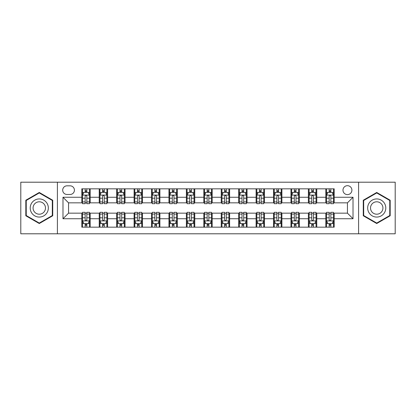 <?xml version="1.0" encoding="UTF-8"?>
<svg xmlns="http://www.w3.org/2000/svg" width="416" height="416" viewBox="0 0 416 416"><rect width="100%" height="100%" fill="white"/><g stroke="black" fill="none" stroke-linecap="round" stroke-linejoin="round"><path stroke-width="0.62" d="M347.443 185.687A4.462 4.462 0 0 0 342.982 190.154A4.462 4.462 0 0 0 347.443 194.615A4.462 4.462 0 0 0 351.905 190.154A4.462 4.462 0 0 0 347.443 185.687M358.597 233.797L395.2 233.797L395.2 182.203L358.597 182.203L358.597 233.797L57.403 233.797L57.403 182.203L20.8 182.203L20.8 233.797L57.403 233.797M67.023 194.475L70.091 194.475A4.321 4.321 0 0 0 74.417 190.154A4.321 4.321 0 0 0 70.091 185.827L67.023 185.827A4.321 4.321 0 0 0 62.702 190.154A4.321 4.321 0 0 0 67.023 194.475M358.597 182.203L57.403 182.203M81.806 218.738L62.982 218.738L62.982 197.262L81.806 197.262L81.806 202.842L68.557 202.842L68.557 213.158L81.806 213.158L81.806 227.172L334.194 227.172L334.194 213.158L347.443 213.158L347.443 202.842L334.194 202.842L334.194 197.262L353.018 197.262L353.018 218.738L334.194 218.738M334.194 197.262L334.194 188.828L81.806 188.828L81.806 197.262M325.827 188.828L325.827 202.842L326.524 202.842M329.176 202.842L330.85 202.842M333.497 202.842L334.194 202.842M325.827 202.842L316.066 202.842M308.396 188.828L308.396 202.842L309.093 202.842M311.745 202.842L313.42 202.842M308.396 202.842L298.636 202.842M290.966 188.828L290.966 202.842L291.663 202.842M294.315 202.842L295.989 202.842M290.966 202.842L281.206 202.842M273.536 188.828L273.536 202.842L274.232 202.842M276.884 202.842L278.559 202.842M273.536 202.842L263.775 202.842M256.105 188.828L256.105 202.842L256.802 202.842M259.454 202.842L261.128 202.842M256.105 202.842L246.345 202.842M238.675 188.828L238.675 202.842L239.377 202.842M242.024 202.842L243.698 202.842M238.675 202.842L228.914 202.842M221.244 188.828L221.244 202.842L221.946 202.842M224.593 202.842L226.268 202.842M221.244 202.842L211.484 202.842M203.819 188.828L203.819 202.842L204.516 202.842M207.163 202.842L208.837 202.842M203.819 202.842L194.054 202.842M186.389 188.828L186.389 202.842L187.086 202.842M189.732 202.842L191.407 202.842M186.389 202.842L176.623 202.842M168.958 188.828L168.958 202.842L169.655 202.842M172.302 202.842L173.976 202.842M168.958 202.842L159.198 202.842M151.528 188.828L151.528 202.842L152.225 202.842M154.872 202.842L156.546 202.842M151.528 202.842L141.768 202.842M134.098 188.828L134.098 202.842L134.794 202.842M137.441 202.842L139.116 202.842M134.098 202.842L124.337 202.842M116.667 188.828L116.667 202.842L117.364 202.842M120.011 202.842L121.685 202.842M116.667 202.842L106.907 202.842M99.237 188.828L99.237 202.842L99.934 202.842M102.58 202.842L104.255 202.842M99.237 202.842L89.476 202.842M81.806 202.842L82.503 202.842M85.15 202.842L86.824 202.842M81.806 213.158L82.503 213.158M85.15 213.158L86.824 213.158M89.476 213.158L90.173 213.158L90.173 227.172M99.934 213.158L90.173 213.158M102.58 213.158L104.255 213.158M106.907 213.158L107.604 213.158L107.604 227.172M117.364 213.158L107.604 213.158M120.011 213.158L121.685 213.158M124.337 213.158L125.034 213.158L125.034 227.172M134.794 213.158L125.034 213.158M137.441 213.158L139.116 213.158M141.768 213.158L142.464 213.158L142.464 227.172M152.225 213.158L142.464 213.158M154.872 213.158L156.546 213.158M159.198 213.158L159.895 213.158L159.895 227.172M169.655 213.158L159.895 213.158M172.302 213.158L173.976 213.158M176.623 213.158L177.325 213.158L177.325 227.172M187.086 213.158L177.325 213.158M189.732 213.158L191.407 213.158M194.054 213.158L194.756 213.158L194.756 227.172M204.516 213.158L194.756 213.158M207.163 213.158L208.837 213.158M211.484 213.158L212.181 213.158L212.181 227.172M221.946 213.158L212.181 213.158M224.593 213.158L226.268 213.158M228.914 213.158L229.611 213.158L229.611 227.172M239.377 213.158L229.611 213.158M242.024 213.158L243.698 213.158M246.345 213.158L247.042 213.158L247.042 227.172M256.802 213.158L247.042 213.158M259.454 213.158L261.128 213.158M263.775 213.158L264.472 213.158L264.472 227.172M274.232 213.158L264.472 213.158M276.884 213.158L278.559 213.158M281.206 213.158L281.902 213.158L281.902 227.172M291.663 213.158L281.902 213.158M294.315 213.158L295.989 213.158M298.636 213.158L299.333 213.158L299.333 227.172M309.093 213.158L299.333 213.158M311.745 213.158L313.42 213.158M316.066 213.158L316.763 213.158L316.763 227.172M326.524 213.158L316.763 213.158M329.176 213.158L330.85 213.158M333.497 213.158L334.194 213.158M90.173 188.828L90.173 202.842M81.806 192.312L82.503 192.312M85.15 192.312L86.824 192.312M89.476 192.312L90.173 192.312M81.806 223.688L82.503 223.688M85.15 223.688L86.824 223.688M89.476 223.688L90.173 223.688M99.237 213.158L99.237 227.172M107.604 188.828L107.604 202.842M99.237 192.312L99.934 192.312M102.58 192.312L104.255 192.312M106.907 192.312L107.604 192.312M99.237 223.688L99.934 223.688M102.58 223.688L104.255 223.688M106.907 223.688L107.604 223.688M116.667 213.158L116.667 227.172M116.667 223.688L117.364 223.688M120.011 223.688L121.685 223.688M124.337 223.688L125.034 223.688M125.034 188.828L125.034 202.842M116.667 192.312L117.364 192.312M120.011 192.312L121.685 192.312M124.337 192.312L125.034 192.312M134.098 213.158L134.098 227.172M134.098 223.688L134.794 223.688M137.441 223.688L139.116 223.688M141.768 223.688L142.464 223.688M142.464 188.828L142.464 202.842M134.098 192.312L134.794 192.312M137.441 192.312L139.116 192.312M141.768 192.312L142.464 192.312M151.528 213.158L151.528 227.172M151.528 223.688L152.225 223.688M154.872 223.688L156.546 223.688M159.198 223.688L159.895 223.688M159.895 188.828L159.895 202.842M151.528 192.312L152.225 192.312M154.872 192.312L156.546 192.312M159.198 192.312L159.895 192.312M168.958 213.158L168.958 227.172M168.958 223.688L169.655 223.688M172.302 223.688L173.976 223.688M176.623 223.688L177.325 223.688M177.325 188.828L177.325 202.842M168.958 192.312L169.655 192.312M172.302 192.312L173.976 192.312M176.623 192.312L177.325 192.312M186.389 213.158L186.389 227.172M186.389 223.688L187.086 223.688M189.732 223.688L191.407 223.688M194.054 223.688L194.756 223.688M194.756 188.828L194.756 202.842M186.389 192.312L187.086 192.312M189.732 192.312L191.407 192.312M194.054 192.312L194.756 192.312M203.819 213.158L203.819 227.172M203.819 223.688L204.516 223.688M207.163 223.688L208.837 223.688M211.484 223.688L212.181 223.688M212.181 188.828L212.181 202.842M203.819 192.312L204.516 192.312M207.163 192.312L208.837 192.312M211.484 192.312L212.181 192.312M221.244 213.158L221.244 227.172M221.244 223.688L221.946 223.688M224.593 223.688L226.268 223.688M228.914 223.688L229.611 223.688M229.611 188.828L229.611 202.842M221.244 192.312L221.946 192.312M224.593 192.312L226.268 192.312M228.914 192.312L229.611 192.312M238.675 213.158L238.675 227.172M238.675 223.688L239.377 223.688M242.024 223.688L243.698 223.688M246.345 223.688L247.042 223.688M247.042 188.828L247.042 202.842M238.675 192.312L239.377 192.312M242.024 192.312L243.698 192.312M246.345 192.312L247.042 192.312M256.105 213.158L256.105 227.172M256.105 223.688L256.802 223.688M259.454 223.688L261.128 223.688M263.775 223.688L264.472 223.688M264.472 188.828L264.472 202.842M256.105 192.312L256.802 192.312M259.454 192.312L261.128 192.312M263.775 192.312L264.472 192.312M273.536 213.158L273.536 227.172M273.536 223.688L274.232 223.688M276.884 223.688L278.559 223.688M281.206 223.688L281.902 223.688M281.902 188.828L281.902 202.842M273.536 192.312L274.232 192.312M276.884 192.312L278.559 192.312M281.206 192.312L281.902 192.312M290.966 213.158L290.966 227.172M290.966 223.688L291.663 223.688M294.315 223.688L295.989 223.688M298.636 223.688L299.333 223.688M299.333 188.828L299.333 202.842M290.966 192.312L291.663 192.312M294.315 192.312L295.989 192.312M298.636 192.312L299.333 192.312M308.396 213.158L308.396 227.172M308.396 223.688L309.093 223.688M311.745 223.688L313.42 223.688M316.066 223.688L316.763 223.688M316.763 188.828L316.763 202.842M308.396 192.312L309.093 192.312M311.745 192.312L313.42 192.312M316.066 192.312L316.763 192.312M325.827 213.158L325.827 227.172M325.827 223.688L326.524 223.688M329.176 223.688L330.85 223.688M333.497 223.688L334.194 223.688M325.827 192.312L326.524 192.312M329.176 192.312L330.85 192.312M333.497 192.312L334.194 192.312M68.557 202.842L62.982 197.262M68.557 213.158L62.982 218.738M353.018 197.262L347.443 202.842M353.018 218.738L347.443 213.158M39.276 223.538L52.733 215.769L52.733 200.231L39.276 192.462L25.818 200.231L25.818 215.769L39.276 223.538M390.182 200.231L376.724 192.462L363.267 200.231L363.267 215.769L376.724 223.538L390.182 215.769L390.182 200.231M86.824 190.637L85.15 190.637M89.476 201.932L86.824 201.932L86.824 203.679L89.476 203.679L89.476 195.172L88.083 192.384L83.897 192.384L82.503 195.172L82.503 203.679L85.15 203.679L85.15 201.932L82.503 201.932M82.503 195.172L82.503 188.828M89.476 195.172L89.476 188.828M85.15 192.384L85.15 188.828M86.824 188.828L86.824 192.384M86.824 201.932L86.824 196.217C86.268 195.14 85.712 195.14 85.15 196.217L85.15 201.932M85.15 225.363L86.824 225.363M82.503 214.068L85.15 214.068L85.15 212.321L82.503 212.321L82.503 220.828L83.897 223.616L88.083 223.616L89.476 220.828L89.476 212.321L86.824 212.321L86.824 214.068L89.476 214.068M89.476 220.828L89.476 227.172M82.503 220.828L82.503 227.172M86.824 223.616L86.824 227.172M85.15 227.172L85.15 223.616M85.15 214.068L85.15 219.783C85.712 220.86 86.268 220.86 86.824 219.783L86.824 214.068M104.255 190.637L102.58 190.637M106.907 201.932L104.255 201.932L104.255 203.679L106.907 203.679L106.907 195.172L105.513 192.384L101.327 192.384L99.934 195.172L99.934 203.679L102.58 203.679L102.58 201.932L99.934 201.932M99.934 195.172L99.934 188.828M106.907 195.172L106.907 188.828M102.58 192.384L102.58 188.828M104.255 188.828L104.255 192.384M104.255 201.932L104.255 196.217C103.698 195.14 103.142 195.14 102.58 196.217L102.58 201.932M121.685 190.637L120.011 190.637M124.337 201.932L121.685 201.932L121.685 203.679L124.337 203.679L124.337 195.172L122.938 192.384L118.758 192.384L117.364 195.172L117.364 203.679L120.011 203.679L120.011 201.932L117.364 201.932M117.364 195.172L117.364 188.828M124.337 195.172L124.337 188.828M120.011 192.384L120.011 188.828M121.685 188.828L121.685 192.384M121.685 201.932L121.685 196.217C121.129 195.14 120.572 195.14 120.011 196.217L120.011 201.932M139.116 190.637L137.441 190.637M141.768 201.932L139.116 201.932L139.116 203.679L141.768 203.679L141.768 195.172L140.369 192.384L136.188 192.384L134.794 195.172L134.794 203.679L137.441 203.679L137.441 201.932L134.794 201.932M134.794 195.172L134.794 188.828M141.768 195.172L141.768 188.828M137.441 192.384L137.441 188.828M139.116 188.828L139.116 192.384M139.116 201.932L139.116 196.217C138.559 195.14 138.003 195.14 137.441 196.217L137.441 201.932M102.58 225.363L104.255 225.363M99.934 214.068L102.58 214.068L102.58 212.321L99.934 212.321L99.934 220.828L101.327 223.616L105.513 223.616L106.907 220.828L106.907 212.321L104.255 212.321L104.255 214.068L106.907 214.068M106.907 220.828L106.907 227.172M99.934 220.828L99.934 227.172M104.255 223.616L104.255 227.172M102.58 227.172L102.58 223.616M102.58 214.068L102.58 219.783C103.137 220.86 103.698 220.86 104.255 219.783L104.255 214.068M120.011 225.363L121.685 225.363M117.364 214.068L120.011 214.068L120.011 212.321L117.364 212.321L117.364 220.828L118.758 223.616L122.938 223.616L124.337 220.828L124.337 212.321L121.685 212.321L121.685 214.068L124.337 214.068M124.337 220.828L124.337 227.172M117.364 220.828L117.364 227.172M121.685 223.616L121.685 227.172M120.011 227.172L120.011 223.616M120.011 214.068L120.011 219.783C120.567 220.86 121.129 220.86 121.685 219.783L121.685 214.068M137.441 225.363L139.116 225.363M134.794 214.068L137.441 214.068L137.441 212.321L134.794 212.321L134.794 220.828L136.188 223.616L140.369 223.616L141.768 220.828L141.768 212.321L139.116 212.321L139.116 214.068L141.768 214.068M141.768 220.828L141.768 227.172M134.794 220.828L134.794 227.172M139.116 223.616L139.116 227.172M137.441 227.172L137.441 223.616M137.441 214.068L137.441 219.783C137.998 220.86 138.559 220.86 139.116 219.783L139.116 214.068M156.546 190.637L154.872 190.637M159.198 201.932L156.546 201.932L156.546 203.679L159.198 203.679L159.198 195.172L157.799 192.384L153.618 192.384L152.225 195.172L152.225 203.679L154.872 203.679L154.872 201.932L152.225 201.932M152.225 195.172L152.225 188.828M159.198 195.172L159.198 188.828M154.872 192.384L154.872 188.828M156.546 188.828L156.546 192.384M156.546 201.932L156.546 196.217C155.99 195.14 155.433 195.14 154.872 196.217L154.872 201.932M154.872 225.363L156.546 225.363M152.225 214.068L154.872 214.068L154.872 212.321L152.225 212.321L152.225 220.828L153.618 223.616L157.799 223.616L159.198 220.828L159.198 212.321L156.546 212.321L156.546 214.068L159.198 214.068M159.198 220.828L159.198 227.172M152.225 220.828L152.225 227.172M156.546 223.616L156.546 227.172M154.872 227.172L154.872 223.616M154.872 214.068L154.872 219.783C155.428 220.86 155.99 220.86 156.546 219.783L156.546 214.068M47.128 203.466A9.064 9.064 0 0 0 34.746 200.153A9.064 9.064 0 0 0 31.429 212.534A9.064 9.064 0 0 0 43.81 215.847A9.064 9.064 0 0 0 47.128 203.466M44.647 204.896A6.204 6.204 0 0 0 36.171 202.628A6.204 6.204 0 0 0 33.904 211.104A6.204 6.204 0 0 0 42.38 213.372A6.204 6.204 0 0 0 44.647 204.896M39.276 223.054L26.239 215.53L26.239 200.47L39.276 192.946L52.312 200.47L52.312 215.53L39.276 223.054M376.724 217.064A9.064 9.064 0 0 0 385.788 208A9.064 9.064 0 0 0 376.724 198.936A9.064 9.064 0 0 0 367.661 208A9.064 9.064 0 0 0 376.724 217.064M376.724 214.204A6.204 6.204 0 0 0 382.928 208A6.204 6.204 0 0 0 376.724 201.796A6.204 6.204 0 0 0 370.521 208A6.204 6.204 0 0 0 376.724 214.204M363.688 200.47L376.724 192.946L389.761 200.47L389.761 215.53L376.724 223.054L363.688 215.53L363.688 200.47M173.976 190.637L172.302 190.637M176.623 201.932L173.976 201.932L173.976 203.679L176.623 203.679L176.623 195.172L175.23 192.384L171.049 192.384L169.655 195.172L169.655 203.679L172.302 203.679L172.302 201.932L169.655 201.932M169.655 195.172L169.655 188.828M176.623 195.172L176.623 188.828M172.302 192.384L172.302 188.828M173.976 188.828L173.976 192.384M173.976 201.932L173.976 196.217C173.42 195.14 172.864 195.14 172.302 196.217L172.302 201.932M191.407 190.637L189.732 190.637M194.054 201.932L191.407 201.932L191.407 203.679L194.054 203.679L194.054 195.172L192.66 192.384L188.479 192.384L187.086 195.172L187.086 203.679L189.732 203.679L189.732 201.932L187.086 201.932M187.086 195.172L187.086 188.828M194.054 195.172L194.054 188.828M189.732 192.384L189.732 188.828M191.407 188.828L191.407 192.384M191.407 201.932L191.407 196.217C190.85 195.14 190.294 195.14 189.732 196.217L189.732 201.932M208.837 190.637L207.163 190.637M211.484 201.932L208.837 201.932L208.837 203.679L211.484 203.679L211.484 195.172L210.09 192.384L205.91 192.384L204.516 195.172L204.516 203.679L207.163 203.679L207.163 201.932L204.516 201.932M204.516 195.172L204.516 188.828M211.484 195.172L211.484 188.828M207.163 192.384L207.163 188.828M208.837 188.828L208.837 192.384M208.837 201.932L208.837 196.217C208.281 195.14 207.724 195.14 207.163 196.217L207.163 201.932M226.268 190.637L224.593 190.637M228.914 201.932L226.268 201.932L226.268 203.679L228.914 203.679L228.914 195.172L227.521 192.384L223.34 192.384L221.946 195.172L221.946 203.679L224.593 203.679L224.593 201.932L221.946 201.932M221.946 195.172L221.946 188.828M228.914 195.172L228.914 188.828M224.593 192.384L224.593 188.828M226.268 188.828L226.268 192.384M226.268 201.932L226.268 196.217C225.711 195.14 225.15 195.14 224.593 196.217L224.593 201.932M243.698 190.637L242.024 190.637M246.345 201.932L243.698 201.932L243.698 203.679L246.345 203.679L246.345 195.172L244.951 192.384L240.77 192.384L239.377 195.172L239.377 203.679L242.024 203.679L242.024 201.932L239.377 201.932M239.377 195.172L239.377 188.828M246.345 195.172L246.345 188.828M242.024 192.384L242.024 188.828M243.698 188.828L243.698 192.384M243.698 201.932L243.698 196.217C243.142 195.14 242.58 195.14 242.024 196.217L242.024 201.932M172.302 225.363L173.976 225.363M169.655 214.068L172.302 214.068L172.302 212.321L169.655 212.321L169.655 220.828L171.049 223.616L175.23 223.616L176.623 220.828L176.623 212.321L173.976 212.321L173.976 214.068L176.623 214.068M176.623 220.828L176.623 227.172M169.655 220.828L169.655 227.172M173.976 223.616L173.976 227.172M172.302 227.172L172.302 223.616M172.302 214.068L172.302 219.783C172.858 220.86 173.42 220.86 173.976 219.783L173.976 214.068M189.732 225.363L191.407 225.363M187.086 214.068L189.732 214.068L189.732 212.321L187.086 212.321L187.086 220.828L188.479 223.616L192.66 223.616L194.054 220.828L194.054 212.321L191.407 212.321L191.407 214.068L194.054 214.068M194.054 220.828L194.054 227.172M187.086 220.828L187.086 227.172M191.407 223.616L191.407 227.172M189.732 227.172L189.732 223.616M189.732 214.068L189.732 219.783C190.289 220.86 190.85 220.86 191.407 219.783L191.407 214.068M207.163 225.363L208.837 225.363M204.516 214.068L207.163 214.068L207.163 212.321L204.516 212.321L204.516 220.828L205.91 223.616L210.09 223.616L211.484 220.828L211.484 212.321L208.837 212.321L208.837 214.068L211.484 214.068M211.484 220.828L211.484 227.172M204.516 220.828L204.516 227.172M208.837 223.616L208.837 227.172M207.163 227.172L207.163 223.616M207.163 214.068L207.163 219.783C207.719 220.86 208.276 220.86 208.837 219.783L208.837 214.068M224.593 225.363L226.268 225.363M221.946 214.068L224.593 214.068L224.593 212.321L221.946 212.321L221.946 220.828L223.34 223.616L227.521 223.616L228.914 220.828L228.914 212.321L226.268 212.321L226.268 214.068L228.914 214.068M228.914 220.828L228.914 227.172M221.946 220.828L221.946 227.172M226.268 223.616L226.268 227.172M224.593 227.172L224.593 223.616M224.593 214.068L224.593 219.783C225.15 220.86 225.706 220.86 226.268 219.783L226.268 214.068M242.024 225.363L243.698 225.363M239.377 214.068L242.024 214.068L242.024 212.321L239.377 212.321L239.377 220.828L240.77 223.616L244.951 223.616L246.345 220.828L246.345 212.321L243.698 212.321L243.698 214.068L246.345 214.068M246.345 220.828L246.345 227.172M239.377 220.828L239.377 227.172M243.698 223.616L243.698 227.172M242.024 227.172L242.024 223.616M242.024 214.068L242.024 219.783C242.58 220.86 243.136 220.86 243.698 219.783L243.698 214.068M261.128 190.637L259.454 190.637M263.775 201.932L261.128 201.932L261.128 203.679L263.775 203.679L263.775 195.172L262.382 192.384L258.201 192.384L256.802 195.172L256.802 203.679L259.454 203.679L259.454 201.932L256.802 201.932M256.802 195.172L256.802 188.828M263.775 195.172L263.775 188.828M259.454 192.384L259.454 188.828M261.128 188.828L261.128 192.384M261.128 201.932L261.128 196.217C260.572 195.14 260.01 195.14 259.454 196.217L259.454 201.932M259.454 225.363L261.128 225.363M256.802 214.068L259.454 214.068L259.454 212.321L256.802 212.321L256.802 220.828L258.201 223.616L262.382 223.616L263.775 220.828L263.775 212.321L261.128 212.321L261.128 214.068L263.775 214.068M263.775 220.828L263.775 227.172M256.802 220.828L256.802 227.172M261.128 223.616L261.128 227.172M259.454 227.172L259.454 223.616M259.454 214.068L259.454 219.783C260.01 220.86 260.567 220.86 261.128 219.783L261.128 214.068M278.559 190.637L276.884 190.637M281.206 201.932L278.559 201.932L278.559 203.679L281.206 203.679L281.206 195.172L279.812 192.384L275.631 192.384L274.232 195.172L274.232 203.679L276.884 203.679L276.884 201.932L274.232 201.932M274.232 195.172L274.232 188.828M281.206 195.172L281.206 188.828M276.884 192.384L276.884 188.828M278.559 188.828L278.559 192.384M278.559 201.932L278.559 196.217C278.002 195.14 277.441 195.14 276.884 196.217L276.884 201.932M276.884 225.363L278.559 225.363M274.232 214.068L276.884 214.068L276.884 212.321L274.232 212.321L274.232 220.828L275.631 223.616L279.812 223.616L281.206 220.828L281.206 212.321L278.559 212.321L278.559 214.068L281.206 214.068M281.206 220.828L281.206 227.172M274.232 220.828L274.232 227.172M278.559 223.616L278.559 227.172M276.884 227.172L276.884 223.616M276.884 214.068L276.884 219.783C277.441 220.86 277.997 220.86 278.559 219.783L278.559 214.068M295.989 190.637L294.315 190.637M298.636 201.932L295.989 201.932L295.989 203.679L298.636 203.679L298.636 195.172L297.242 192.384L293.062 192.384L291.663 195.172L291.663 203.679L294.315 203.679L294.315 201.932L291.663 201.932M291.663 195.172L291.663 188.828M298.636 195.172L298.636 188.828M294.315 192.384L294.315 188.828M295.989 188.828L295.989 192.384M295.989 201.932L295.989 196.217C295.433 195.14 294.871 195.14 294.315 196.217L294.315 201.932M294.315 225.363L295.989 225.363M291.663 214.068L294.315 214.068L294.315 212.321L291.663 212.321L291.663 220.828L293.062 223.616L297.242 223.616L298.636 220.828L298.636 212.321L295.989 212.321L295.989 214.068L298.636 214.068M298.636 220.828L298.636 227.172M291.663 220.828L291.663 227.172M295.989 223.616L295.989 227.172M294.315 227.172L294.315 223.616M294.315 214.068L294.315 219.783C294.871 220.86 295.428 220.86 295.989 219.783L295.989 214.068M313.42 190.637L311.745 190.637M316.066 201.932L313.42 201.932L313.42 203.679L316.066 203.679L316.066 195.172L314.673 192.384L310.487 192.384L309.093 195.172L309.093 203.679L311.745 203.679L311.745 201.932L309.093 201.932M309.093 195.172L309.093 188.828M316.066 195.172L316.066 188.828M311.745 192.384L311.745 188.828M313.42 188.828L313.42 192.384M313.42 201.932L313.42 196.217C312.863 195.14 312.302 195.14 311.745 196.217L311.745 201.932M311.745 225.363L313.42 225.363M309.093 214.068L311.745 214.068L311.745 212.321L309.093 212.321L309.093 220.828L310.487 223.616L314.673 223.616L316.066 220.828L316.066 212.321L313.42 212.321L313.42 214.068L316.066 214.068M316.066 220.828L316.066 227.172M309.093 220.828L309.093 227.172M313.42 223.616L313.42 227.172M311.745 227.172L311.745 223.616M311.745 214.068L311.745 219.783C312.302 220.86 312.858 220.86 313.42 219.783L313.42 214.068M330.85 190.637L329.176 190.637M333.497 201.932L330.85 201.932L330.85 203.679L333.497 203.679L333.497 195.172L332.103 192.384L327.917 192.384L326.524 195.172L326.524 203.679L329.176 203.679L329.176 201.932L326.524 201.932M326.524 195.172L326.524 188.828M333.497 195.172L333.497 188.828M329.176 192.384L329.176 188.828M330.85 188.828L330.85 192.384M330.85 201.932L330.85 196.217C330.288 195.14 329.732 195.14 329.176 196.217L329.176 201.932M329.176 225.363L330.85 225.363M326.524 214.068L329.176 214.068L329.176 212.321L326.524 212.321L326.524 220.828L327.917 223.616L332.103 223.616L333.497 220.828L333.497 212.321L330.85 212.321L330.85 214.068L333.497 214.068M333.497 220.828L333.497 227.172M326.524 220.828L326.524 227.172M330.85 223.616L330.85 227.172M329.176 227.172L329.176 223.616M329.176 214.068L329.176 219.783C329.732 220.86 330.288 220.86 330.85 219.783L330.85 214.068M99.237 218.738L90.173 218.738M99.237 197.262L90.173 197.262M116.667 197.262L107.604 197.262M116.667 218.738L107.604 218.738M134.098 197.262L125.034 197.262M134.098 218.738L125.034 218.738M151.528 197.262L142.464 197.262M151.528 218.738L142.464 218.738M168.958 197.262L159.895 197.262M168.958 218.738L159.895 218.738M186.389 197.262L177.325 197.262M186.389 218.738L177.325 218.738M203.819 197.262L194.756 197.262M203.819 218.738L194.756 218.738M221.244 197.262L212.181 197.262M221.244 218.738L212.181 218.738M238.675 197.262L229.611 197.262M238.675 218.738L229.611 218.738M256.105 197.262L247.042 197.262M256.105 218.738L247.042 218.738M273.536 197.262L264.472 197.262M273.536 218.738L264.472 218.738M290.966 197.262L281.902 197.262M290.966 218.738L281.902 218.738M308.396 197.262L299.333 197.262M308.396 218.738L299.333 218.738M325.827 197.262L316.763 197.262M325.827 218.738L316.763 218.738M89.44 195.104L82.54 195.104M82.503 192.551L83.814 192.551M88.166 192.551L89.476 192.551M85.15 198.193L82.503 198.193M89.476 198.193L86.824 198.193M86.824 191.526L85.15 191.526M82.54 220.896L89.44 220.896M89.476 223.449L88.166 223.449M83.814 223.449L82.503 223.449M86.824 217.807L89.476 217.807M82.503 217.807L85.15 217.807M85.15 224.474L86.824 224.474M106.87 195.104L99.97 195.104M99.934 192.551L101.244 192.551M105.596 192.551L106.907 192.551M102.58 198.193L99.934 198.193M106.907 198.193L104.255 198.193M104.255 191.526L102.58 191.526M124.301 195.104L117.4 195.104M117.364 192.551L118.674 192.551M123.027 192.551L124.337 192.551M120.011 198.193L117.364 198.193M124.337 198.193L121.685 198.193M121.685 191.526L120.011 191.526M141.731 195.104L134.826 195.104M134.794 192.551L136.105 192.551M140.457 192.551L141.768 192.551M137.441 198.193L134.794 198.193M141.768 198.193L139.116 198.193M139.116 191.526L137.441 191.526M99.97 220.896L106.87 220.896M106.907 223.449L105.596 223.449M101.244 223.449L99.934 223.449M104.255 217.807L106.907 217.807M99.934 217.807L102.58 217.807M102.58 224.474L104.255 224.474M117.4 220.896L124.301 220.896M124.337 223.449L123.027 223.449M118.674 223.449L117.364 223.449M121.685 217.807L124.337 217.807M117.364 217.807L120.011 217.807M120.011 224.474L121.685 224.474M134.826 220.896L141.731 220.896M141.768 223.449L140.457 223.449M136.105 223.449L134.794 223.449M139.116 217.807L141.768 217.807M134.794 217.807L137.441 217.807M137.441 224.474L139.116 224.474M159.162 195.104L152.256 195.104M152.225 192.551L153.535 192.551M157.882 192.551L159.198 192.551M154.872 198.193L152.225 198.193M159.198 198.193L156.546 198.193M156.546 191.526L154.872 191.526M152.256 220.896L159.162 220.896M159.198 223.449L157.882 223.449M153.535 223.449L152.225 223.449M156.546 217.807L159.198 217.807M152.225 217.807L154.872 217.807M154.872 224.474L156.546 224.474M176.592 195.104L169.686 195.104M169.655 192.551L170.966 192.551M175.313 192.551L176.623 192.551M172.302 198.193L169.655 198.193M176.623 198.193L173.976 198.193M173.976 191.526L172.302 191.526M194.022 195.104L187.117 195.104M187.086 192.551L188.396 192.551M192.743 192.551L194.054 192.551M189.732 198.193L187.086 198.193M194.054 198.193L191.407 198.193M191.407 191.526L189.732 191.526M211.453 195.104L204.547 195.104M204.516 192.551L205.826 192.551M210.174 192.551L211.484 192.551M207.163 198.193L204.516 198.193M211.484 198.193L208.837 198.193M208.837 191.526L207.163 191.526M228.883 195.104L221.978 195.104M221.946 192.551L223.257 192.551M227.604 192.551L228.914 192.551M224.593 198.193L221.946 198.193M228.914 198.193L226.268 198.193M226.268 191.526L224.593 191.526M246.314 195.104L239.408 195.104M239.377 192.551L240.687 192.551M245.034 192.551L246.345 192.551M242.024 198.193L239.377 198.193M246.345 198.193L243.698 198.193M243.698 191.526L242.024 191.526M169.686 220.896L176.592 220.896M176.623 223.449L175.313 223.449M170.966 223.449L169.655 223.449M173.976 217.807L176.623 217.807M169.655 217.807L172.302 217.807M172.302 224.474L173.976 224.474M187.117 220.896L194.022 220.896M194.054 223.449L192.743 223.449M188.396 223.449L187.086 223.449M191.407 217.807L194.054 217.807M187.086 217.807L189.732 217.807M189.732 224.474L191.407 224.474M204.547 220.896L211.453 220.896M211.484 223.449L210.174 223.449M205.826 223.449L204.516 223.449M208.837 217.807L211.484 217.807M204.516 217.807L207.163 217.807M207.163 224.474L208.837 224.474M221.978 220.896L228.883 220.896M228.914 223.449L227.604 223.449M223.257 223.449L221.946 223.449M226.268 217.807L228.914 217.807M221.946 217.807L224.593 217.807M224.593 224.474L226.268 224.474M239.408 220.896L246.314 220.896M246.345 223.449L245.034 223.449M240.687 223.449L239.377 223.449M243.698 217.807L246.345 217.807M239.377 217.807L242.024 217.807M242.024 224.474L243.698 224.474M263.744 195.104L256.838 195.104M256.802 192.551L258.118 192.551M262.465 192.551L263.775 192.551M259.454 198.193L256.802 198.193M263.775 198.193L261.128 198.193M261.128 191.526L259.454 191.526M256.838 220.896L263.744 220.896M263.775 223.449L262.465 223.449M258.118 223.449L256.802 223.449M261.128 217.807L263.775 217.807M256.802 217.807L259.454 217.807M259.454 224.474L261.128 224.474M281.174 195.104L274.269 195.104M274.232 192.551L275.543 192.551M279.895 192.551L281.206 192.551M276.884 198.193L274.232 198.193M281.206 198.193L278.559 198.193M278.559 191.526L276.884 191.526M274.269 220.896L281.174 220.896M281.206 223.449L279.895 223.449M275.543 223.449L274.232 223.449M278.559 217.807L281.206 217.807M274.232 217.807L276.884 217.807M276.884 224.474L278.559 224.474M298.6 195.104L291.699 195.104M291.663 192.551L292.973 192.551M297.326 192.551L298.636 192.551M294.315 198.193L291.663 198.193M298.636 198.193L295.989 198.193M295.989 191.526L294.315 191.526M291.699 220.896L298.6 220.896M298.636 223.449L297.326 223.449M292.973 223.449L291.663 223.449M295.989 217.807L298.636 217.807M291.663 217.807L294.315 217.807M294.315 224.474L295.989 224.474M316.03 195.104L309.13 195.104M309.093 192.551L310.404 192.551M314.756 192.551L316.066 192.551M311.745 198.193L309.093 198.193M316.066 198.193L313.42 198.193M313.42 191.526L311.745 191.526M309.13 220.896L316.03 220.896M316.066 223.449L314.756 223.449M310.404 223.449L309.093 223.449M313.42 217.807L316.066 217.807M309.093 217.807L311.745 217.807M311.745 224.474L313.42 224.474M333.46 195.104L326.56 195.104M326.524 192.551L327.834 192.551M332.186 192.551L333.497 192.551M329.176 198.193L326.524 198.193M333.497 198.193L330.85 198.193M330.85 191.526L329.176 191.526M326.56 220.896L333.46 220.896M333.497 223.449L332.186 223.449M327.834 223.449L326.524 223.449M330.85 217.807L333.497 217.807M326.524 217.807L329.176 217.807M329.176 224.474L330.85 224.474"/></g></svg>

